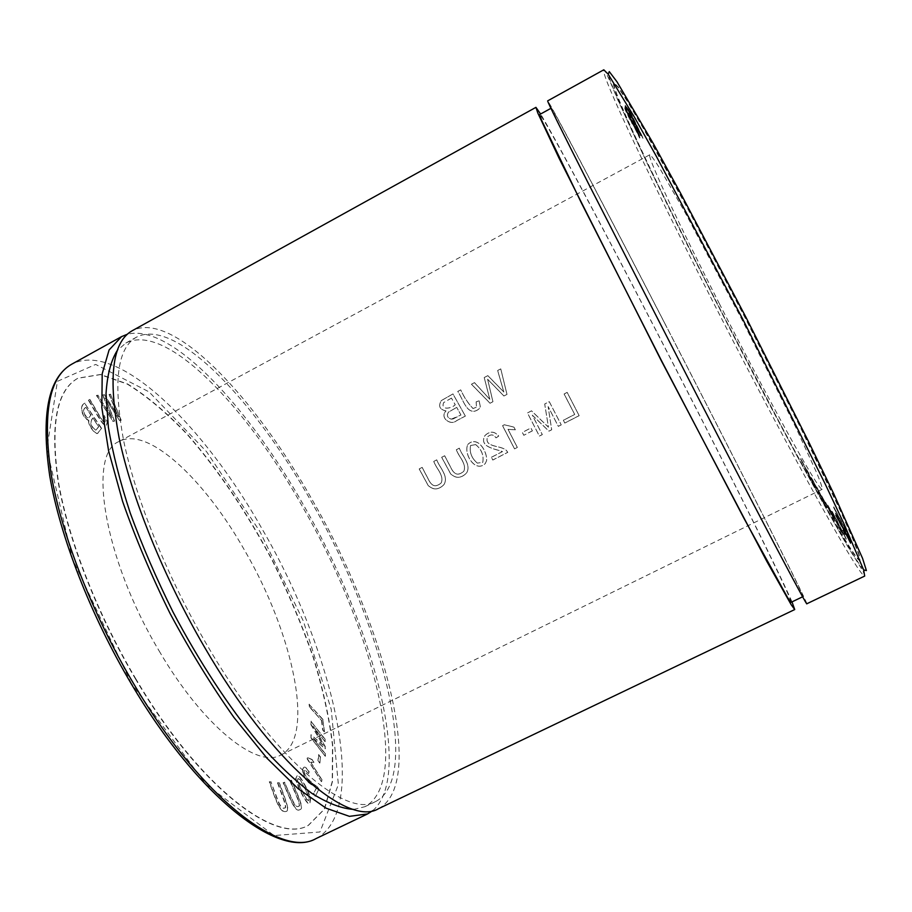 <?xml version="1.0" encoding="UTF-8"?>
<svg xmlns="http://www.w3.org/2000/svg" width="912" height="912" viewBox="0 0 912 912"><rect width="100%" height="100%" fill="white"/><g stroke="black" fill="none" stroke-linecap="round" stroke-linejoin="round"><path stroke-width="0.68" stroke-dasharray="4.56 3.42" d="M308.929 771.94C306.728 768.314 305.007 766.775 303.787 767.334C301.918 769.181 302.351 772.806 305.098 778.221C306.136 782.188 314.526 786.281 316.293 788.173L313.534 793.36L315.164 796.301L318.858 789.29L317.615 787.341C308.974 781.196 301.61 773.707 304.893 770.161L308.381 773.536L309.179 771.814C306.968 768.189 305.258 766.661 304.038 767.209C302.157 769.055 302.602 772.681 305.349 778.096C306.386 782.063 314.765 786.155 316.544 788.059L316.293 788.173M88.418 400.265C95.692 412.144 103.934 428.572 106.465 425.231L107.183 422.017L104.321 415.815L103.033 416.077C105.188 419.885 105.746 421.903 104.72 422.119L103.683 421.994C101.608 420.934 94.472 407.299 89.615 399.547L88.669 400.129C95.942 412.007 104.185 428.435 106.715 425.095L107.422 421.88L104.321 415.815M289.822 780.729C295.237 793.6 301.929 806.71 298.213 806.413C296.514 807.793 294.257 805.136 291.452 798.456L284.498 782.336L283.13 782.747C289.583 797.362 294.872 812.9 299.66 809.742C304.551 808.978 297.323 794.797 291.156 780.33L290.073 780.604C295.499 793.474 302.191 806.584 298.475 806.288C296.776 807.667 294.519 805.011 291.715 798.331L284.498 782.336M105.199 398.042L119.529 420.546L120.954 420.364L110.534 394.36L109.075 394.474L118.412 416.841L104.424 394.839L102.668 394.987L111.788 417.639L97.926 395.363L96.444 395.477L112.963 421.39L114.342 421.207L105.439 397.917L119.529 420.546M295.887 778.004C294.416 780.843 307.264 807.12 309.647 803.426L310.376 798.741C308.21 790.259 298.577 772.521 296.879 775.952L296.138 777.879C294.667 780.718 307.526 806.995 309.898 803.301L310.639 798.627C308.461 790.134 298.828 772.396 297.141 775.827L296.138 777.879M159.076 650.826C203.091 726.431 257.344 768.987 280.805 755.045C316.054 737.808 292.923 632.882 244.484 550.13C204.676 479.678 147.972 425.779 119.198 441.442C87.37 453.184 103.318 557.916 159.076 650.826M135.603 678.494C199.443 787.216 276.017 844.683 308.45 825.303L324.501 809.104L332.458 781.584L332.743 745.378C329.437 717.847 322.939 688.321 313.249 656.788C302.009 624.754 288.488 592.754 272.677 560.8C247.243 512.761 218.971 470.752 187.838 434.785C167.238 413.033 147.151 396.104 127.566 383.975L100.525 374.479L78.033 378.149C56.624 390.176 50.137 424.924 58.55 482.402C68.275 539.015 97.185 613.639 135.603 678.494M88.567 420.443C87.757 425.243 96.011 435.765 97.744 433.166L101.357 428.526L84.691 403.275C78.763 405.395 81.909 417.593 88.567 420.443L88.817 420.307C88.019 425.095 96.273 435.628 98.006 433.029L101.357 428.526M317.923 760.483L319.69 763.059L320.374 757.234L318.619 754.68L317.923 760.483L319.69 763.059M313.021 726.169L324.991 741.638L324.957 739.415L310.912 721.232L310.924 724.687L323.076 745.275L310.969 734.787L310.981 737.945L325.231 756.253L325.196 753.973L313.306 738.686L325.105 748.809L325.071 746.711L313.021 726.169L324.991 741.638M322.654 730.033L324.262 731.823L322.78 719.602L309.088 704.303L309.385 706.868L321.491 720.377L322.654 730.033L324.262 731.823M307.412 757.758L307.116 758.795L321.389 781.687L321.822 780.034L310.741 762.25L313.728 762.409L312.052 759.707L307.663 757.644L307.116 758.795M277.522 782.827C281.591 794.637 287.736 808.648 284.498 808.032C282.127 809.206 279.608 806.071 276.963 798.604L270.989 782.029L269.314 781.823C275.105 798.251 280.018 814.268 286.208 811.384C290.301 811.042 283.792 796.233 279.163 783.032L277.784 782.701C281.854 794.512 287.998 808.522 284.761 807.907C282.389 809.081 279.881 805.934 277.237 798.479L270.989 782.029M632.597 123.85L639.939 137.906L639.437 135.785L625.13 108.061C624.355 107.878 629.656 118.936 632.597 123.85L639.654 138.054L639.437 135.785M848.639 536.45L850.44 539.836L849.106 535.743L833.807 506.958L850.44 539.836M629.075 111.093L643.108 138.054L629.246 109.759L640.862 133.733L627.524 107.833L638.879 131.362L625.404 105.427L640.68 135.124L629.075 111.093L642.664 137.518M821.666 495.809L835.403 521.903L821.666 495.82M838.025 517.446L850.93 542.07L835.768 512.84L848.662 538.604L835.814 515.2L850.725 543.632L838.231 519.521L850.862 542.617L837.729 517.583L850.93 542.07M719.465 303.89C680.58 227.715 646.79 156.397 649.789 154.778C651.134 155.393 654.508 160.01 659.923 168.606L685.129 212.587L741.695 319.097L795.617 426.976L816.799 473.032C820.652 482.437 822.453 487.852 822.179 489.311C818.452 490.987 765.362 394.098 719.465 303.89M713.822 297.289C659.741 191.406 609.74 86.492 613.673 82.958L617.948 87.13L627.684 101.916L642.914 127.657L688.013 209.236L744.91 317.444L800.006 426.577L840.283 510.64L852.401 537.989L858.796 554.496L859.708 560.39C853.176 560.994 777.149 421.686 713.822 297.289M625.005 106.784L635.732 126.494L637.819 131.442L624.72 106.943L639.631 135.523L635.732 126.494M842.802 530.305L844.603 533.771M807.006 469.919L814.017 484.603L800.736 458.759C805.991 469.942 813.299 484.432 815.761 487.954L801.99 461.005M833.762 515.816L827.8 505.088L839.621 528.846L843.292 534.546L833.762 515.816L827.515 505.225L831.311 513.08L840.796 530.02M816.833 486.997L825.257 504.302L811.429 477.683C817.825 490.861 824.95 504.974 827.013 507.665L812.512 479.552M832.257 511.507L846.439 539.049L831.972 511.13M792.004 601.886C776.807 567.047 712.933 440.245 654.029 326.542C605.203 232.218 556.491 140.459 540.599 114.023M378.48 808.716C426.862 782.941 384.02 625.199 314.127 503.219C255.884 398.521 173.12 309.51 132.183 330.748M507.015 394.383L503.937 395.979L487.624 379.221L492.947 401.702L490.052 403.218L471.481 384.214L474.502 382.63L489.824 399.308L484.226 377.534L487.863 375.63L503.834 392L497.667 370.489L500.768 368.858L506.992 394.417L500.756 368.893L497.656 370.523L503.812 392.046L487.852 375.664L484.215 377.568L489.812 399.342L474.479 382.675L471.458 384.26L490.029 403.252L492.925 401.747L487.612 379.255L503.926 396.025L506.992 394.417M579.154 415.633L564.779 423.02L563.365 420.261L574.697 414.424L564.118 393.95L567.161 392.377L579.154 415.678L567.161 392.422L564.106 393.995L574.697 414.47L563.354 420.307L564.767 423.065L579.154 415.678M491.42 457.254L502.501 451.554C495.227 448.909 478.686 446.926 484.945 435.571C489.835 430.886 494.429 431.045 498.75 436.05L496.048 437.817C493.552 434.306 490.702 433.998 487.498 436.894C484.044 447.917 501.11 444.919 506.434 450.494L507.767 452.306L492.811 459.99L491.397 457.3L492.799 460.047L507.756 452.363L506.422 450.539C501.133 444.988 483.976 447.929 487.475 436.939C490.69 434.044 493.54 434.351 496.025 437.874L498.727 436.107C494.418 431.091 489.824 430.931 484.922 435.617C478.697 447.04 495.262 448.943 502.489 451.6L491.397 457.3M561.256 424.832L558.326 426.337L548.135 406.558L551.692 429.746L548.956 431.148L532.312 415.154L542.309 434.557L539.391 436.061L527.444 412.919L531.514 410.822L548.443 427.158L544.715 403.993L549.275 401.633L561.245 424.878L549.275 401.668L544.703 404.039L548.443 427.204L531.502 410.867L527.444 412.965L539.391 436.107L542.309 434.614L532.312 415.199L548.956 431.194L551.68 429.791L548.135 406.604L558.315 426.383L561.245 424.878M532.403 430.817L523.807 435.252L522.337 432.391L530.932 427.956L532.391 430.874L530.921 428.002L522.325 432.436L523.796 435.298L532.391 430.874M514.539 448.829L502.58 425.665L504.37 424.741L513.946 427.09L515.36 429.814L508.018 429.301L517.332 447.393L514.528 448.886L517.321 447.45L508.007 429.347L515.348 429.86L513.935 427.135L504.359 424.787L502.558 425.71L514.528 448.886M444.668 455.749L451.531 468.893C454.678 474.947 458.782 475.711 463.843 471.196C466.898 463.627 458.69 456.695 456.342 449.707L459.317 448.168C462.156 455.943 471.447 464.368 466.693 472.804C461.301 478.401 455.943 478.743 450.642 473.818L441.704 457.277L444.668 455.749L441.682 457.334L450.642 473.909C455.977 478.789 461.324 478.447 466.67 472.861C471.424 464.379 462.122 456 459.295 448.214L456.319 449.753C458.679 456.764 466.876 463.695 463.82 471.253C458.77 475.768 454.666 474.992 451.508 468.95L444.646 455.795M422.165 467.389L429.016 480.487C432.117 486.495 436.175 487.293 441.203 482.893C444.418 475.357 436.118 468.369 433.781 461.381L436.734 459.842C439.573 467.617 448.966 476.144 444.007 484.534C438.604 490.018 433.303 490.291 428.093 485.344L419.224 468.905L422.165 467.389L419.189 468.962L428.116 485.458C433.337 490.348 438.626 490.052 443.984 484.591C448.955 476.269 439.573 467.674 436.711 459.899L433.759 461.426C436.096 468.426 444.406 475.414 441.18 482.938C436.164 487.339 432.094 486.541 428.993 480.544L422.142 467.434M467.776 444.611L468.175 444.087C477.797 435.412 487.498 451.645 486.586 460.651L485.287 463.535C475.266 473.305 463.353 453.674 467.776 444.611L467.753 444.657C463.353 453.72 475.175 473.305 485.264 463.581L486.563 460.708C487.498 451.771 477.808 435.446 468.152 444.133L467.753 444.657M465.382 416.066L456.787 420.535C450.562 426.166 439.561 417.582 445.865 411.095L446.048 410.913C439.641 409.522 438.068 406.079 441.317 400.573L452.979 393.916L465.359 416.1L452.956 393.95L441.283 400.607C438.056 406.102 439.63 409.556 446.025 410.959L445.843 411.13C439.538 417.593 450.539 426.257 456.764 420.58L465.359 416.1M479.096 400.767L480.328 406.592L479.085 408.861C467.343 418.084 462.908 398.396 457.744 391.419L460.742 389.846C463.912 396.959 468.016 403.184 473.043 408.519L476.44 407.128L476.189 401.816L479.096 400.767L476.167 401.861L476.429 407.185L473.02 408.553C467.97 403.241 463.877 397.016 460.731 389.88L457.721 391.453C462.977 398.441 467.332 418.152 479.074 408.907L480.316 406.638L479.074 400.813M135.318 678.642C199.147 787.352 275.732 844.808 308.199 825.428L324.25 809.229L332.219 781.698L332.515 745.492C329.209 717.961 322.711 688.435 313.033 656.891C301.792 624.868 288.272 592.868 272.46 560.903C247.027 512.875 218.755 470.866 187.621 434.899C167.021 413.159 146.923 396.23 127.327 384.112L100.286 374.615L77.782 378.286C56.362 390.325 49.864 425.072 58.277 482.551C67.99 539.163 96.9 613.799 135.318 678.642M806.824 603.767C806.846 600.609 730.945 451.36 663.822 321.457C606.605 210.638 549.434 101.597 547.667 100.867M372.769 810.665C414.048 775.291 372.347 625.279 305.132 507.893C249.318 408.017 171.137 322.78 127.27 334.271M353.639 809.4L364.811 806.732C412.794 781.413 372.21 628.015 304.004 509.341C247.255 407.539 166.303 321.925 125.856 343.037L117.203 350.584M313.044 504.644C256.306 402.694 175.97 316.601 136.435 337.189C117.089 348.053 112.86 382.755 123.77 441.294C135.865 499.069 166.976 576.293 206.465 644.077C272.129 757.633 346.651 819.421 375.71 801.511C422.564 776.716 381.17 623.512 313.044 504.644M791.057 602.33C792.574 598.819 719.83 453.697 654.326 327.294C598.557 219.518 542.458 114.49 539.687 114.524M664.153 322.187C608.418 214.252 553.048 108.653 551.395 108.061C550.905 108.414 564.186 135.352 591.238 188.852L696.608 394.486C760.505 518.107 804.099 600.438 803.13 596.551C803.255 593.689 729.577 448.807 664.153 322.187M714.062 297.164C659.98 191.269 610.003 86.344 613.958 82.81L618.245 86.959L627.992 101.756L643.234 127.475L688.343 209.065L745.252 317.273L800.348 426.406L840.602 510.492L852.709 537.829L859.104 554.348L860.005 560.253C853.438 560.869 777.389 421.572 714.062 297.164M453.253 418.859L460.948 414.983L456.707 407.356L460.925 415.028L451.178 419.189C447.427 417.878 446.492 415.553 448.385 412.213L456.684 407.402L448.408 412.167C446.549 415.519 447.473 417.833 451.201 419.144L453.23 418.904M451.474 398.077L443.711 402.534C440.257 410.628 451.565 408.576 455.248 404.746L451.451 398.111L455.225 404.791C451.543 408.633 440.222 410.639 443.688 402.58L451.451 398.111M475.688 444.634C481.582 449.445 483.941 455.339 482.779 462.316L477.307 463.148L482.801 462.27C483.964 455.327 481.604 449.434 475.699 444.589L470.569 445.512C469.327 452.295 471.584 458.155 477.329 463.102C471.561 458.223 469.315 452.352 470.546 445.569M475.699 444.589L470.569 445.512M635.128 126.312L637.819 131.442M637.534 131.59L625.062 106.579M850.668 541.967L835.768 512.84M835.483 513.49L848.662 538.604M848.365 538.741L835.802 514.767M835.517 515.348L850.725 543.632M850.463 543.541L838.231 519.521M837.946 519.658L850.828 542.845M850.565 542.765L837.729 517.583M844.307 533.908L845.435 534.512M845.15 534.649L843.623 531.023M843.338 531.16L842.517 530.442M825.269 502.352L833.602 519.167L823.183 498.682L833.876 519.031L825.542 502.216M801.728 461.141L800.736 458.759M800.474 458.896L815.499 488.08L808.294 472.199M808.032 472.336L806.744 470.045M642.379 137.678L643.108 138.054M642.823 138.214L629.246 109.759M628.949 109.93L628.824 109.292M628.528 109.451L640.862 133.733M640.566 133.893L627.524 107.833M627.239 107.992L627.057 107.285M626.761 107.445L638.879 131.362M638.582 131.522L625.792 105.86M625.507 106.02L625.404 105.427M625.119 105.587L640.68 135.124M640.395 135.272L641.09 135.614M640.805 135.774L628.778 111.253M840.511 530.157L838.094 525.825M837.82 525.962L839.621 528.846M839.348 528.983L843.292 534.546M843.007 534.683L842.095 532.22M841.81 532.346L832.348 514.79L829.042 508.109L833.249 515.086M832.975 515.223L833.488 515.953M850.144 539.972L849.106 535.743M848.81 535.891L833.807 506.958M833.5 507.106L834.127 507.904M833.83 508.052L847.579 533.212M847.282 533.36L848.342 536.598M812.25 479.689L811.429 477.683M811.156 477.82C817.562 490.998 824.687 505.1 826.751 507.79L817.939 488.912M817.676 489.037L816.559 487.133M632.723 123.793L638.275 134.623L633.008 123.633M626.726 112.165L631.4 121.946L627.011 112.016M639.152 135.934L625.13 108.061M624.845 108.209C624.082 108.026 629.383 119.084 632.324 123.998M831.698 511.267L845.971 538.399M845.686 538.536L846.439 539.049M846.165 539.186L835.517 517.754M835.232 517.891L838.504 522.998M838.219 523.135L836.84 519.749M836.555 519.886L831.983 511.643M93.024 417.992L98.758 426.679L96.387 429.78L95.384 429.837C90.516 425.87 89.729 421.914 93.024 417.992L98.507 426.816L96.136 429.928L95.122 429.974C90.254 426.007 89.479 422.062 92.773 418.141M85.99 407.333L91.052 415.006L88.738 417.821C86.252 418.198 80.803 409.967 85.99 407.333L90.801 415.154L88.487 417.958C85.99 418.346 80.541 410.115 85.739 407.482M101.608 428.389L84.691 403.275M84.953 403.138C79.025 405.247 82.171 417.445 88.817 420.307M300.185 779.657L307.903 794.147C309.385 798.103 309.681 800.212 308.769 800.485L306.74 799.254L299.17 784.924C297.677 780.968 297.403 778.859 298.327 778.609L300.185 779.657L307.64 794.272C309.134 798.228 309.419 800.337 308.518 800.611L306.489 799.379L298.919 785.05C297.426 781.094 297.152 778.985 298.076 778.723L299.934 779.771M319.93 762.934L320.374 757.234M320.614 757.12L318.619 754.68M318.858 754.566L318.163 760.369M119.768 420.421L120.954 420.364M121.205 420.238L110.534 394.36M110.774 394.223L109.075 394.474M109.326 394.337L118.412 416.841M118.651 416.716L104.424 394.839M104.663 394.714L102.668 394.987M102.919 394.85L111.788 417.639M112.039 417.502L97.926 395.363M98.177 395.227L96.444 395.477M96.683 395.341L112.963 421.39M113.213 421.253L114.342 421.207M114.593 421.07L105.439 397.917M325.219 741.524L324.957 739.415M325.185 739.301L310.912 721.232M311.14 721.118L310.924 724.687M311.163 724.561L323.076 745.275M323.304 745.161L310.969 734.787M311.209 734.673L310.981 737.945M311.22 737.831L325.231 756.253M325.47 756.139L325.196 753.973M325.436 753.859L313.306 738.686M313.546 738.56L325.105 748.809M325.345 748.695L325.071 746.711M325.31 746.597L313.261 726.043M284.761 782.211L283.13 782.747M283.393 782.621C289.845 797.236 295.135 812.774 299.911 809.617C304.802 808.853 297.586 794.671 291.407 780.205L291.156 780.33M291.407 780.205L290.073 780.604M324.501 731.709L322.78 719.602M323.008 719.488L309.088 704.303M309.328 704.189L309.385 706.868M309.613 706.754L321.491 720.377M321.719 720.263L322.882 729.919M104.572 415.678L103.033 416.077M103.284 415.94C105.439 419.748 105.997 421.766 104.971 421.982L103.683 421.994M103.934 421.857C101.859 420.797 94.723 407.162 89.866 399.41L89.615 399.547M89.866 399.41L88.669 400.129M307.367 758.681L321.389 781.687M321.64 781.573L321.822 780.034M322.061 779.92L310.741 762.25M310.981 762.136L313.728 762.409M313.979 762.284L312.052 759.707M312.303 759.593L307.663 757.644M316.544 788.059L313.534 793.36M313.785 793.246L315.164 796.301M315.415 796.176L318.858 789.29M319.109 789.165L317.615 787.341M317.866 787.227C309.225 781.071 301.861 773.581 305.132 770.036L308.381 773.536M308.632 773.422L309.179 771.814M271.263 781.903L269.314 781.823M269.576 781.698C275.367 798.114 280.28 814.142 286.471 811.258C290.563 810.916 284.054 796.108 279.425 782.906L279.163 783.032M279.425 782.906L277.784 782.701M131.317 683.35L72.538 559.045L46.82 449.023L57.41 381.341L95.669 364.424L149.055 391.875L206.545 451.657L260.023 531.685L303.365 621.106L331.238 709.411L338.375 784.582L319.952 831.972L274.056 835.563L205.93 784.388L131.317 683.35M710.596 297.152C777.32 428.116 857.804 576.156 864.69 576.076C864.713 572.029 853.712 557.426 842.528 537.464L797.624 457.06L713.15 296.138L647.338 163.658L617.584 99.488C609.182 78.82 604.588 68.924 603.801 69.802C599.971 73.678 653.539 185.501 710.596 297.152M316.099 838.561C371.104 809.685 332.948 650.792 262.679 529.963C204.311 426.155 117.967 339.982 71.672 364.23M863.664 569.954C847.088 550.289 774.607 416.704 713.195 296.161C661.531 194.94 613.24 94.403 608.19 74.191M364.811 806.732L375.71 801.511M125.856 343.037L136.435 337.189M280.805 755.045L822.179 489.311M119.198 441.442L649.789 154.778"/><path stroke-width="1.37" d="M540.599 114.023L535.937 107.354L537.841 113.099L559.045 158.186L661.234 360.559L766.741 561.233L791.149 604.667L794.728 609.547L792.004 601.886M535.937 107.354L132.183 330.748C112.279 341.886 107.912 377.591 119.096 437.84C131.522 497.336 163.601 577 204.345 646.859C272.038 763.846 348.658 827.116 378.48 808.716L794.728 609.547M547.667 100.867C547.143 101.186 560.8 128.877 588.628 183.95L697.27 395.956C763.139 523.374 807.838 607.791 806.824 603.767L864.69 576.076L863.653 569.92L843.942 523.739L825.155 483.93L742.505 318.687L655.899 155.473L634.387 117.078L608.201 74.225L603.801 69.802L547.667 100.867M127.27 334.271L121.581 336.608L109.087 349.98L102.201 373.726L101.836 407.698L108.608 450.904L122.641 501.52C135.478 538.148 151.312 575.518 170.145 613.628C190.255 651.088 211.493 685.664 233.882 717.379L266.954 758.191L298.213 788.777L326.086 808.18L349.433 816.354L367.559 813.937L372.769 810.665M117.203 350.584C110.922 360.65 107.194 375.014 106.031 393.676L108.368 427.192C112.712 453.127 120.031 481.821 130.325 513.296C142.249 545.786 156.488 578.732 173.063 612.123C199.158 661.576 228.73 706.697 257.948 742.094C277.145 763.743 295.192 780.877 312.064 793.486C327.932 803.369 341.795 808.682 353.639 809.4M550.916 108.323L539.687 114.524L541.546 120.133L580.967 202.076L661.405 360.479L743.725 517.902L787.58 597.565L791.057 602.33L802.628 596.79M121.581 336.608L71.672 364.23C49.111 376.85 42.294 413.626 51.22 474.548C61.549 534.614 92.351 614.072 133.255 683.042C201.164 798.559 282.047 858.933 316.099 838.561L367.559 813.937M608.19 74.191L609.273 71.603L617.002 81.806L653.186 143.332L680.557 193.184L745.799 316.988L808.75 441.967L833.477 493.187L862.57 558.361L866.4 570.57L863.664 569.954M316.099 838.561C279.881 859.537 198.93 798.627 131.26 683.761C90.516 615.087 59.907 535.982 49.738 475.927C40.846 414.926 48.154 377.693 71.672 364.23"/></g></svg>

